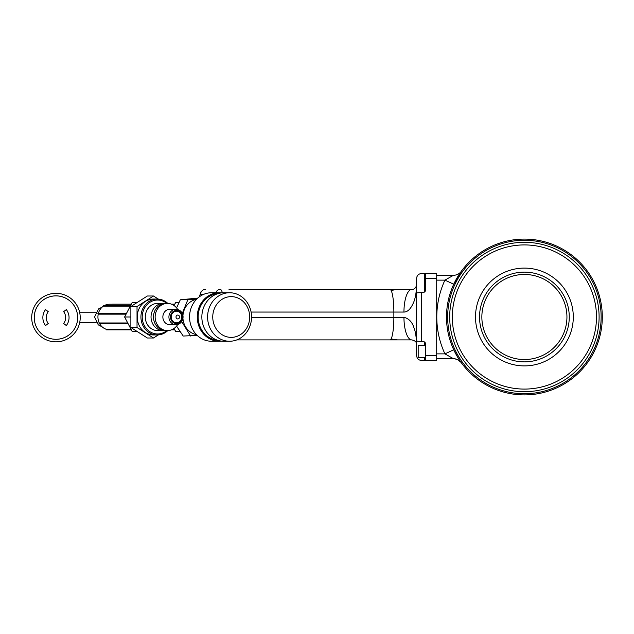 <?xml version="1.0" encoding="UTF-8"?>
<svg xmlns="http://www.w3.org/2000/svg" width="634" height="634" viewBox="0 0 634 634"><rect width="100%" height="100%" fill="white"/><g stroke="black" fill="none" stroke-linecap="round" stroke-linejoin="round"><path stroke-width="0.95" d="M601.135 317A76.738 76.738 0 0 0 486.032 250.541A76.738 76.738 0 0 0 486.032 383.459A76.738 76.738 0 0 0 601.135 317M436.699 353.867L444.925 353.867L453.469 358.717A9.7 9.7 0 0 1 461.322 362.727C460.419 361.974 457.891 357.663 453.73 349.786A77.903 77.903 0 0 1 507.612 240.928A77.903 77.903 0 0 1 602.3 317A77.903 77.903 0 0 1 453.73 349.786L444.925 353.867A87.603 87.603 0 0 1 444.925 280.133L453.469 275.283A9.7 9.7 0 0 0 461.322 271.281L453.73 284.214L444.925 280.133L436.699 280.133M436.699 275.283L453.469 275.283M461.116 362.434L457.883 359.779L454.768 358.804L436.699 358.717M424.4 345.292L424.4 341.892L425.557 343.137L425.557 360.461L436.699 360.461L436.699 273.539L425.557 273.539L425.557 290.863L424.4 292.108L424.4 273.539L421.483 273.539C418.543 273.817 416.918 275.433 416.633 278.389L416.506 288.51C415.944 294.644 414.977 299.272 413.614 302.378C410.864 308.829 407.646 312.055 403.953 312.055L251.096 312.055M425.557 360.461L421.483 360.461C418.535 360.175 416.918 358.559 416.633 355.611L416.633 344.563C416.744 342.194 415.127 340.64 411.783 339.895L236.831 339.895M424.4 341.892L416.633 341.06L416.633 290.396L416.633 292.94L424.4 292.108M424.4 273.539L425.557 273.539M416.633 341.06L416.633 343.604L416.633 341.06M229.017 289.445L411.783 289.445C414.089 289.516 415.69 288.121 416.593 285.252L416.379 286.156M391.186 290.38L397.597 289.445L261.43 289.445M416.831 277.018L417.188 276.147M420.12 273.737L421.483 273.539M251.555 317.293L403.953 317.293C409.025 318.569 412.417 322.278 414.145 328.404C415.468 331.574 416.292 336.749 416.633 343.937L416.633 343.604M416.633 290.396L416.506 288.51M403.953 317.293A22.602 7.83 90 0 0 411.783 339.895M416.633 343.937L416.633 344.563M411.783 289.445A4.85 4.85 0 0 0 412.758 289.35A4.85 4.85 0 0 1 411.783 289.445A22.602 7.83 90 0 0 403.953 312.055M126.38 313.228L98.452 313.228A0.483 0.436 90 0 0 97.89 313.632A0.483 0.436 90 0 0 98.222 314.163L125.928 314.163M98.222 314.163A12.775 11.578 90 0 0 99.269 322.968L127.474 322.968M99.752 323.871A12.775 11.578 90 0 0 106.092 329.204L130.858 329.204M130.485 305.453L103.722 305.453A0.483 0.436 90 0 0 103.342 306.182L130.073 306.182M103.342 306.182A12.775 11.578 90 0 0 98.452 313.212M137.095 331.455L132.165 331.455L124.605 317L132.165 302.545L137.095 302.545M130.873 317L124.605 317M131.19 304.225L109.508 304.225A12.775 11.578 90 0 0 104.562 305.453M131.214 304.177L112.511 304.177A0.483 0.436 90 0 0 112.313 304.225M106.092 329.204A0.483 0.436 90 0 0 106.512 329.823L131.214 329.823M99.269 322.968A0.483 0.436 90 0 0 99.483 323.871A0.483 0.436 90 0 0 99.712 323.808M449.696 317A74.701 74.701 0 0 1 561.748 252.308A74.701 74.701 0 0 1 561.748 381.692A74.701 74.701 0 0 1 449.696 317M452.319 317A72.078 72.078 0 0 0 560.44 379.425A72.078 72.078 0 0 0 560.44 254.575A72.078 72.078 0 0 0 452.319 317M180.032 331.455L175.681 331.455L173.978 328.507M173.978 305.493L175.681 302.545L178.994 302.545M172.844 329.204L174.374 329.204M176.577 326.114L183.186 336.036L197.245 335.426M181.689 321.628L190.668 336.036M176.577 307.894L180.31 299.795L187.799 299.795L182.291 313.418M180.31 299.795L197.76 298.099M196.857 298.947L187.799 299.795M221.543 292.876A24.25 21.984 90 0 0 219.245 292.749A24.25 21.984 90 0 0 197.261 317A24.25 21.984 90 0 0 219.245 341.25A24.25 21.984 90 0 0 221.543 341.124M219.245 292.749L211.534 292.749A24.25 21.984 90 0 0 190.073 311.754A24.25 21.984 90 0 0 202.246 338.984A24.25 21.984 90 0 0 211.534 341.25L219.245 341.25M249.495 327.247A24.25 21.984 -90 0 1 229.579 341.25A24.25 21.984 -90 0 1 207.595 317A24.25 21.984 -90 0 1 229.579 292.749A24.25 21.984 -90 0 1 249.495 327.247M229.579 341.25L223.834 341.25A24.25 21.984 -90 0 1 203.91 306.753A24.25 21.984 -90 0 1 223.834 292.749L229.579 292.749M247.949 325.607A20.375 18.465 90 0 0 229.603 296.704A20.375 18.465 90 0 0 216.091 328.689A20.375 18.465 90 0 0 247.949 325.607M217.414 293.804A23.284 21.104 90 0 0 200.122 307.157A23.284 21.104 90 0 0 217.414 340.196M196.421 299.391A17.847 16.175 90 0 0 184.407 309.455A17.847 16.175 90 0 0 182.957 315.447M182.957 318.553A17.847 16.175 90 0 0 196.421 334.609M177.686 324.529A13.583 12.308 -90 0 1 167.447 330.583L165.807 330.583A13.583 12.308 -90 0 1 153.491 317A13.583 12.308 -90 0 1 165.807 303.417L167.447 303.417A13.583 12.308 -90 0 1 177.686 309.471M164.571 330.512A13.583 12.308 -90 0 1 163.342 330.583A13.583 12.308 -90 0 1 151.035 317A13.583 12.308 -90 0 1 163.342 303.417A13.583 12.308 -90 0 1 164.571 303.488M166.837 303.417A16.975 15.39 90 0 0 146.224 305.58A16.975 15.39 90 0 0 146.224 328.42A16.975 15.39 90 0 0 166.837 330.583M167.836 330.576A17.95 16.262 -90 0 1 157.192 334.95A17.95 16.262 -90 0 1 140.93 317A17.95 16.262 -90 0 1 157.192 299.05A17.95 16.262 -90 0 1 167.836 303.424M153.507 296.007L147.357 296.007L130.873 306.507L137.031 306.507L153.507 296.007L158.357 299.097M158.357 334.903L153.507 337.993L137.031 327.493L130.873 327.493L130.873 306.507M137.031 327.493L137.031 306.507M153.507 337.993L147.357 337.993L130.873 327.493M157.192 334.95L153.507 334.95A17.95 16.262 -90 0 1 137.237 317A17.95 16.262 -90 0 1 153.507 299.05L157.192 299.05M163.342 330.583L157.604 330.583A13.583 12.308 -90 0 1 145.297 317A13.583 12.308 -90 0 1 157.604 303.417L163.342 303.417M167.447 330.583A13.583 12.308 -90 0 1 155.132 317A13.583 12.308 -90 0 1 167.447 303.417M182.988 317A7.759 7.037 -90 0 1 175.951 324.759L169.904 324.759A7.759 7.037 -90 0 1 162.867 317A7.759 7.037 -90 0 1 169.904 309.241L175.951 309.241A7.759 7.037 -90 0 0 168.921 317A7.759 7.037 -90 0 0 175.951 324.759C176.64 325.155 182.275 324.236 183.099 317C182.695 312.3 180.31 309.717 175.951 309.241M181.736 317A5.817 5.278 -90 0 1 173.827 322.04A5.817 5.278 -90 0 1 173.827 311.96A5.817 5.278 -90 0 1 181.736 317M179.533 317A1.942 1.759 -90 0 1 176.894 318.68A1.942 1.759 -90 0 1 176.894 315.32A1.942 1.759 -90 0 1 179.533 317M475.5 317A48.897 48.897 0 0 1 524.397 268.103A48.897 48.897 0 0 1 573.294 317A48.897 48.897 0 0 1 524.397 365.897A48.897 48.897 0 0 1 475.5 317M425.557 357.394L418.186 357.394L418.186 345.292L425.557 345.292M566.939 317A42.541 42.541 0 0 1 503.127 353.843A42.541 42.541 0 0 1 503.127 280.157A42.541 42.541 0 0 1 566.939 317M569.269 317A44.871 44.871 0 0 1 501.962 355.856A44.871 44.871 0 0 1 501.962 278.144A44.871 44.871 0 0 1 569.269 317M63.654 323.491A9.7 9.7 0 0 0 63.654 311.674L66.34 309.606A13.1 13.1 0 0 1 66.34 325.551L63.654 323.491M48.255 311.674A9.7 9.7 0 0 0 48.255 323.491L45.561 325.551A13.1 13.1 0 0 1 45.561 309.606L48.255 311.674M34.244 317.579A21.714 21.714 0 0 0 66.808 336.385A21.714 21.714 0 0 0 66.808 298.78A21.714 21.714 0 0 0 34.244 317.579A21.73 21.73 0 0 0 66.816 336.4A21.73 21.73 0 0 0 66.816 298.765A21.73 21.73 0 0 0 34.22 317.579M31.7 317.579A24.25 24.25 0 0 0 68.084 338.588A24.25 24.25 0 0 0 68.084 296.577A24.25 24.25 0 0 0 31.7 317.579M203.799 294.295L200.574 294.295A9.7 1.688 -90 0 0 199.456 296.736M436.699 278.389L425.557 278.389M425.557 355.611L436.699 355.611M421.483 292.108L421.483 341.892M389.934 339.895A22.602 3.923 90 0 0 393.865 317.293L393.865 312.055A22.602 3.923 90 0 0 389.934 289.445M215.798 292.749A4.85 4.779 90 0 1 220.323 289.445A22.602 3.923 90 0 1 222.383 292.797M199.29 296.863L201.113 291.6L203.094 289.968L205.345 289.445A4.85 4.779 90 0 0 200.574 294.295M424.4 360.461L424.4 357.394M182.402 317A6.546 5.936 90 0 0 173.494 311.326A6.546 5.936 90 0 0 173.494 322.674A6.546 5.936 90 0 0 182.402 317M102.129 326.843L98.254 324.846L94.561 317L98.508 308.948L102.129 307.157M397.597 339.895L391.186 338.968M416.483 343.549L416.633 344.603M99.483 323.871L127.941 323.871M98.325 313.212L126.388 313.212M171.489 329.823L174.73 329.823M171.489 304.177L174.73 304.177M171.616 304.225L174.707 304.225M95.504 312.728L79.718 312.728M96.13 322.429L79.718 322.429"/></g></svg>
